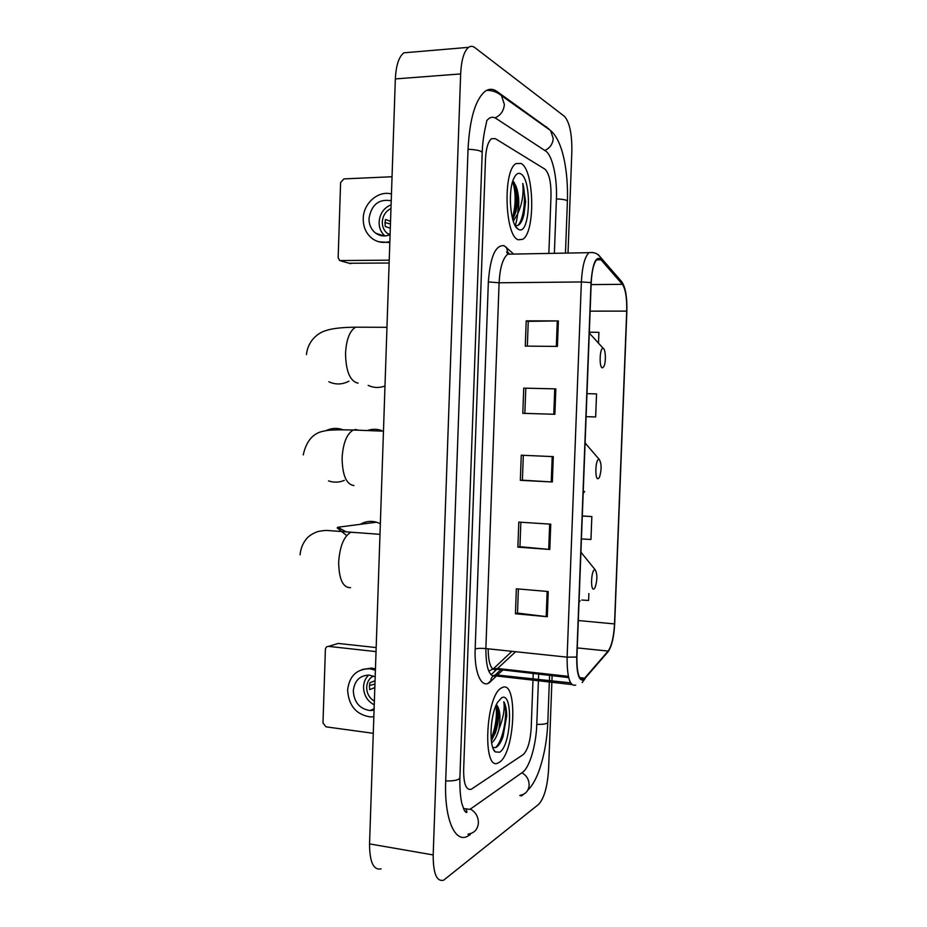 <?xml version="1.0" encoding="UTF-8"?>
<svg xmlns="http://www.w3.org/2000/svg" width="927" height="927" viewBox="0 0 927 927"><rect width="100%" height="100%" fill="white"/><g stroke="black" fill="none" stroke-linecap="round" stroke-linejoin="round"><path stroke-width="1.39" d="M515.273 225.516C518.425 215.215 519.062 203.291 517.208 189.734M502.422 738.263L502.701 737.162L502.422 738.263M499.201 762.33C515.366 753.222 518.158 678.263 501.936 687.741L501.924 687.753C485.632 693.72 481.913 772.84 498.402 762.782L499.201 762.33C515.366 753.222 518.158 678.263 501.936 687.741L501.924 687.753C485.632 693.72 481.913 772.84 498.402 762.782L499.201 762.33M518.297 239.78L522.585 239.363C535.516 232.932 534.439 169.908 521.09 163.453L516.026 163.592C502.689 170.209 504.856 236.501 518.297 239.78L522.585 239.363C535.516 232.932 534.439 169.908 521.09 163.453L516.026 163.592C502.689 170.209 504.856 236.501 518.297 239.78M583.604 679.375C579.027 680.499 576.803 673.025 576.918 656.953L591.217 282.654C591.889 270.255 593.894 262.422 597.22 259.166L600.997 259.78L622.376 284.311C625.551 289.015 627 297.949 626.71 311.113L614.52 623.929C613.778 636.942 611.646 645.992 608.124 651.067L583.604 679.375M583.581 680.036L608.124 651.658C611.739 646.455 613.929 637.185 614.682 623.848L626.872 311.171C627.162 297.683 625.679 288.529 622.434 283.697L601.055 259.143C595.841 255.736 592.504 263.546 591.02 282.573L576.721 657.058C576.606 673.535 578.888 681.194 583.581 680.036M527.336 346.13L528.251 321.345L558.378 320.916L526.212 320.846L525.273 346.107L557.417 346.42L558.378 320.916M528.239 321.391L526.212 320.846M523.732 388.135L555.829 388.877L523.732 388.135L522.805 413.315L554.879 414.299L555.829 388.877M548.228 591.53L516.351 588.796L515.435 613.755L547.289 616.733L548.228 591.53M518.39 588.969L517.498 613.083L547.289 616.733M517.498 613.002L515.435 613.755M550.754 524.172L518.807 522.11L517.88 547.139L549.804 549.456L550.754 524.172M520.847 522.237L519.943 546.721L549.804 549.456M519.943 546.675L517.88 547.139M553.292 456.629L521.264 455.215L520.337 480.325L552.341 481.982L553.292 456.629M523.315 455.308L522.399 480.186L552.341 481.982M522.399 480.163L520.337 480.325M495.285 138.633L491.542 138.702C488.077 141.541 486.061 148.262 485.505 158.865L463.639 770.047C463.627 784.045 466.165 790.464 471.24 789.271L523.199 754.601C527.637 750.325 530.302 741.461 531.194 728.019L532.979 680.14L531.194 728.019C530.302 741.461 527.637 750.325 523.199 754.601L471.24 789.271C466.165 790.464 463.627 784.045 463.639 770.047L485.505 158.865C486.061 148.262 488.077 141.541 491.542 138.702L495.285 138.633L544.902 169.143L495.285 138.633M533.037 678.61L533.222 673.639L533.037 678.61M548.865 253.419L551.009 195.736C551.125 181.993 549.097 173.129 544.902 169.143C549.097 173.129 551.125 181.993 551.009 195.736L548.865 253.419M598.494 343.175L598.912 332.353L589.329 332.179M581.426 538.958L590.951 539.468L591.832 516.548L582.307 515.968M581.774 600.036L588.61 600.476L588.877 593.57M586.096 416.663L595.655 416.965L596.548 393.917L586.976 393.639M525.783 388.355L524.856 413.372M591.832 516.548L582.307 516.072M595.655 416.965L586.096 416.652M554.381 253.314L556.42 198.772C557.336 177.764 552.376 155.099 545.586 150.985L496.015 118.436C493.651 116.895 491.322 116.895 489.016 118.436L486.814 120.498M463.43 808.529L469.746 809.364L471.194 808.506L522.55 772.295C529.572 767.66 536.142 745.065 536.779 724.543L538.413 680.754M538.471 679.224L538.657 674.242M568.019 253.059L571.855 151.414C572.04 133.801 569.572 122.121 564.45 116.35L474.914 47.671C472.758 46.026 470.649 45.921 468.598 47.335C463.998 51.17 461.356 60.035 460.649 73.928L433.187 854.937C433.164 873.477 436.652 881.901 443.627 880.21L538.68 804.335C544.161 798.274 547.463 786.652 548.575 769.48L551.866 682.284M409.525 52.341L403.917 52.816C398.9 56.617 396.038 65.319 395.342 78.922L369.549 843.894C369.618 862.075 373.477 870.418 381.124 868.9M551.924 680.742L552.11 675.748M548.9 128.957L496.988 91.472C493.048 88.691 489.143 88.598 485.273 91.205C475.435 99.293 469.688 118.575 468.054 149.05L445.69 781.206C444.137 818.286 454.67 843.083 467.393 836.374L470.256 834.636L467.961 834.254M519.804 795.563L521.669 795.853L523.361 794.381M492.735 747.417L495.783 747.533C498.506 746.165 500.928 742.504 503.06 736.548L506.745 715.771C506.548 709.364 505.574 704.694 503.813 701.785C504.948 708.865 503.315 718.043 498.911 729.306C500.765 717.707 500.093 709.676 496.93 705.227L497.672 706.675C499.502 713.164 498.772 721.866 495.458 732.77L491.322 740.638M498.911 729.306C497.104 735.968 494.67 740.476 491.634 742.84M499.572 752.237C511.426 745.864 513.465 690.557 501.553 697.857L497.602 702.284C490.128 714.138 488.587 746.919 495.261 751.89L499.572 752.237M503.813 701.785C508.286 709.398 504.091 740.256 495.4 747.683M495.991 705.54C497.266 716.084 495.655 727.185 491.136 738.854M506.745 715.771L502.758 736.988L499.977 743.245M497.104 705.482C498.309 714.404 497.185 724.358 493.72 735.366L491.831 739.978M373.848 710.152L372.33 709.526M376.165 647.567L338.181 643.431L328.598 646.386L376.026 651.611M328.598 646.386C326.71 646.386 325.644 647.428 325.389 649.514L322.99 722.956L325.968 726.838L373.28 733.315M375.18 676.837L369.363 675.111C359.885 675.285 354.531 680.534 353.303 690.835C354.068 702.295 359.618 708.865 369.966 710.546L374.056 710.105M368.645 675.065C365.481 678.124 363.778 682.052 363.546 686.837C363.708 695.123 367.266 701.125 374.241 704.833M375.053 680.766L369.908 682.759L369.398 686.154L369.676 689.642L374.821 687.591M373.314 676.003C369.224 678.309 367.011 682.052 366.675 687.22C366.744 693.408 369.305 698.066 374.357 701.183M375.447 668.877L371.484 668.089L362.202 669.479M375.4 670.186L369.641 668.761C356.64 668.912 349.294 676.026 347.613 690.128C348.679 705.806 356.292 714.74 370.452 716.942L373.836 716.745M370.696 710.233L371.379 710.534M374.937 684.103L369.433 685.493M380.348 523.662L376.617 522.202C370.835 520.626 365.365 521.345 360.221 524.323M594.601 569.757C591.148 570.383 590.36 590.823 593.848 589.051L595.007 587.753C597.417 580.221 597.498 574.253 595.238 569.838L594.601 569.757M381.484 430.476C376.756 428.853 372.04 428.877 367.347 430.557M598.842 459.34C595.424 459.004 594.636 479.537 598.1 478.726L599.456 477.359C601.716 469.757 601.658 463.79 599.259 459.444L598.842 459.34M603.118 348.39C599.723 347.069 598.935 367.706 602.365 367.868L603.894 366.513C606.131 362.341 605.702 349.247 603.292 348.459L603.118 348.39M368.181 385.4C373.651 387.938 379.259 388.135 384.995 385.968M389.131 263.025L349.155 263.245M392.051 176.744L343.871 178.899L340.603 182.584L338.158 257.544L339.618 260.557L389.236 260.174M391.24 200.765C378.865 198.691 371.449 204.577 369.016 218.436C368.969 224.74 371.194 229.641 375.713 233.175C380.116 236.211 384.914 236.733 390.093 234.74M391.101 204.763C383.824 207.891 379.827 213.662 379.108 222.086C379.039 227.822 380.962 232.434 384.879 235.921M390.545 221.31L385.481 219.444L384.972 222.967L385.25 226.466L390.313 228.274M390.974 208.494C385.678 211.205 382.77 215.701 382.283 221.993C382.248 226.93 383.998 230.777 387.532 233.558L389.792 234.855M391.461 193.975C378.181 190.244 363.326 203.372 363.233 218.621C363.175 227.242 366.258 233.952 372.469 238.737C377.741 242.376 383.535 243.303 389.861 241.518M384.983 222.561L390.452 223.963M378.714 241.727L389.827 242.596M380.962 234.96L381.484 235.69M510.418 195.794L510.36 202.943M515.053 225.423C518.853 226.582 521.82 222.967 523.952 214.554L525.597 201.53L522.782 183.419C523.801 194.044 522.121 204.125 517.741 213.65C519.56 203.326 518.935 194.067 515.864 185.863C517.961 193.071 518.019 201.623 516.003 211.541L512.747 219.479M517.741 213.65L513.291 221.24M515.864 185.863L513.419 181.576M518.68 229.456C530.198 235.852 532.283 179.293 520.707 173.812C518.17 172.468 515.864 174.021 513.813 178.459C507.44 191.368 510.592 225.933 518.251 229.236L518.68 229.456M522.782 183.419C526.246 195.412 524.207 219.178 517.903 225.435M512.677 181.495C516.026 192.642 515.945 204.913 512.434 218.332M525.597 201.53L523.801 214.913L522.225 219.989M514.161 182.364C516.872 191.785 517.011 202.596 514.566 214.821L516.003 211.541M488.228 683.222L490.754 680.8M488.158 648.819C488.39 663.755 491.125 670.696 496.362 669.63L515.632 651.716M496.316 676.073L490.754 681.426C482.353 690.314 474.045 673.999 475.169 648.958L488.355 281.924L499.097 282.781L485.864 648.576C485.91 668.24 489.329 677.394 496.13 676.05L502.689 670.221M488.355 281.924C490.244 256.756 495.505 244.682 504.137 245.713L513.697 254.091M512.272 254.114L507.706 254.195C502.816 258.181 499.943 267.706 499.097 282.781L581.368 281.959C582.214 266.489 584.752 256.733 588.969 252.665L592.689 252.468M570.603 682.863L495.447 674.833L500.522 669.978M582.168 682.573L584.949 678.842M496.443 669.642L490.997 674.81M622.434 283.697L620.059 279.815M604.728 655.644L608.124 651.658M601.055 259.143L600.209 256.93L597.73 254.461M591.02 282.573L581.368 281.959L567.115 657.15L576.721 657.058M575.69 685.099C569.862 686.606 567 677.289 567.115 657.15L485.864 648.576C481.009 648.158 477.44 648.286 475.169 648.958M490.754 681.426C490.835 678.043 492.399 675.853 495.447 674.833L496.304 675.968L571.866 684.566M509.05 253.581L507.729 252.19L506.513 247.3M626.71 311.113L590.128 311.148M622.376 284.311L591.136 284.601M600.997 259.78L596.501 259.861M584.937 678.216L579.676 677.625M568.378 676.362L497.926 668.529L493.326 668.831L511.913 651.322M608.124 651.067L577.266 647.915M614.52 623.929L578.309 620.534M488.784 671.171L493.326 668.831L568.657 677.591M552.202 456.582L551.252 481.924M549.665 524.103L548.714 549.363M547.139 591.438L546.2 616.617M554.74 388.853L553.778 414.265M557.278 320.927L556.327 346.408M468.042 149.247C477.057 149.71 481.773 150.869 482.191 152.746L460.777 752.909M486.64 90.382C492.202 90.278 497.15 92.04 501.495 95.655L504.369 104.438C503.79 110.823 500.684 115.307 495.053 117.891M546.524 127.648L550.592 130.545L553.222 138.471C552.701 144.172 549.885 148.169 544.775 150.452M501.495 95.655L550.592 130.545C562.735 140.742 568.378 171.194 567.405 201.229C567.104 200.012 563.442 199.235 556.409 198.911M549.329 682.11L547.822 722.272C547.417 723.802 543.743 724.508 536.791 724.358M520.198 795.273C525.574 794.288 528.564 790.905 529.143 785.099C529.05 779.595 526.617 775.482 521.843 772.794M468.645 833.976C474.52 832.956 477.776 829.236 478.413 822.817C478.309 816.675 475.632 812.075 470.383 809.028M445.702 780.951C454.601 781.09 459.328 779.966 459.896 777.602L460.765 753.292M395.342 78.922L460.649 73.928M369.549 843.894L433.187 854.937M494.612 91.634L496.988 91.472M545.331 126.802L546.478 126.744M350.545 587.672C342.909 587.764 338.946 579.248 338.668 562.121C339.827 546.235 343.905 536.269 350.927 532.237L356.107 532.608M346.675 535.574L337.231 527.938L337.764 527.243L346.397 531.936M582.608 554.276L580.928 552.075M353.929 485.586C346.316 484.439 342.364 475.192 342.098 457.857C343.083 443.094 346.802 433.813 353.257 430.012L355.783 429.502L358.459 430.221M344.311 480.383C339.108 482.538 333.859 482.712 328.564 480.904M325.783 430.754C331.472 427.996 337.289 427.695 343.233 429.838M583.164 493.546L584.624 491.437M586.281 444.381L585.099 442.7M358.123 383.048L357.324 383.025C349.734 380.626 345.806 370.661 345.539 353.106C346.385 339.386 349.757 330.742 355.644 327.185L360.754 327.208M348.958 381.194C342.237 384.659 335.528 384.856 328.842 381.773M589.92 333.743L589.305 332.781M341.194 261.02L350.673 263.674M508.9 253.291L506.64 251.912L507.706 254.195L588.969 252.665C594.091 252.074 597.834 253.5 600.209 256.93L621.623 281.599C623.801 284.612 625.296 289.073 626.119 295.006M605.192 655.099L608.761 650.812M583.767 679.282L580.638 678.935M567.405 201.229L565.458 253.106M549.572 675.574L549.398 680.464M466.177 809.885L466.895 811.438C466.895 813.211 466.026 812.852 464.288 810.337L461.936 803.86C460.395 797.301 459.711 788.68 459.873 778.02M547.822 722.272C547.092 739.839 544.149 756.061 538.993 770.928C535.69 779.816 531.936 786.258 527.73 790.256M482.202 152.422C482.561 139.513 485.389 127.08 485.25 128.135L486.837 120.568M403.917 52.816L468.598 47.335M493.407 749.12L495.261 751.89M493.72 735.366L495.458 732.77M374.102 708.761L369.966 710.546M371.484 668.089L369.641 668.761M337.764 527.243L376.617 522.202M379.989 534.323L329.34 530.638C326.791 530.221 323.002 530.511 317.973 531.507C312.631 533.465 308.818 535.899 306.524 538.796C302.874 543.095 300.719 548.425 300.058 554.798M579.004 602.26L580.14 600.847M595.238 569.838L580.916 552.191M383.465 431.171L353.257 430.012C337.648 429.607 328.112 429.931 324.612 430.974C313.523 432.619 306.397 440.603 303.245 454.902M599.259 459.444L585.088 442.99M386.965 327.312L355.644 327.185C341.727 327.335 331.773 328.494 325.771 330.638C318.761 332.55 307.949 340.116 306.455 354.577M603.292 348.459L589.294 333.048M383.824 235.933L375.713 233.175M390.105 234.45L387.532 233.558M515.574 226.327L518.251 229.236"/></g></svg>
